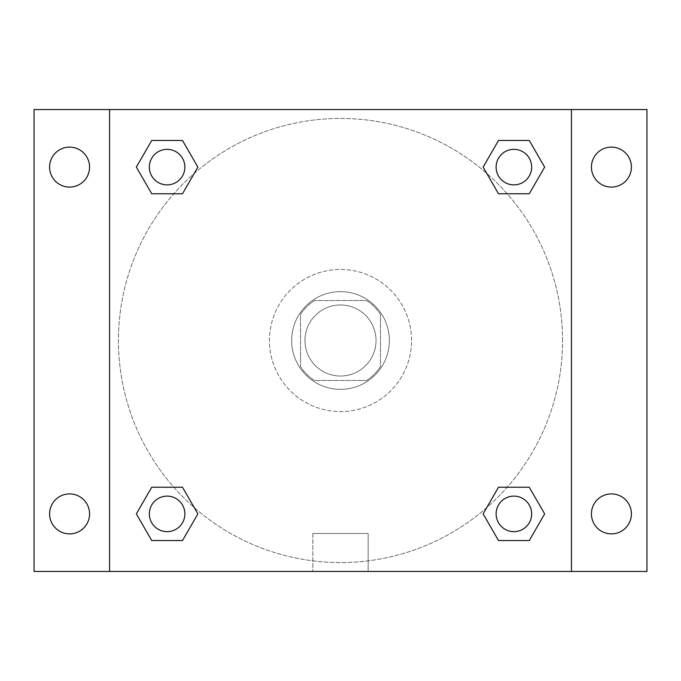 <?xml version="1.0" encoding="UTF-8"?>
<svg xmlns="http://www.w3.org/2000/svg" width="681" height="681" viewBox="0 0 681 681"><rect width="100%" height="100%" fill="white"/><g stroke="black" fill="none" stroke-linecap="round" stroke-linejoin="round"><path stroke-width="0.51" stroke-dasharray="3.4 2.55" d="M376.031 340.5A35.531 35.531 0 0 0 322.734 309.727A35.531 35.531 0 0 0 322.734 371.273A35.531 35.531 0 0 0 376.031 340.5A35.531 35.531 0 0 0 322.734 309.727A35.531 35.531 0 0 0 322.734 371.273A35.531 35.531 0 0 0 376.031 340.5M366.565 380.475L314.435 380.475A47.721 47.721 0 0 1 300.525 366.565L300.525 314.435A47.721 47.721 0 0 1 314.435 300.525L366.565 300.525A47.721 47.721 0 0 1 380.475 314.435L380.475 366.565A47.721 47.721 0 0 1 366.565 380.475L314.435 380.475A47.721 47.721 0 0 1 300.525 366.565L300.525 314.435A47.721 47.721 0 0 1 314.435 300.525L366.565 300.525A47.721 47.721 0 0 1 380.475 314.435L380.475 366.565A47.721 47.721 0 0 1 366.565 380.475M340.5 291.647A48.853 48.853 0 0 1 382.807 364.931A48.853 48.853 0 0 1 298.193 364.931A48.853 48.853 0 0 1 340.5 291.647A48.853 48.853 0 0 0 291.647 340.5A48.853 48.853 0 0 0 340.5 389.353A48.853 48.853 0 0 0 389.353 340.5A48.853 48.853 0 0 0 340.5 291.647M411.562 340.5A71.062 71.062 0 0 0 304.969 278.963A71.062 71.062 0 0 0 304.969 402.037A71.062 71.062 0 0 0 411.562 340.5A71.062 71.062 0 0 0 304.969 278.963A71.062 71.062 0 0 0 304.969 402.037A71.062 71.062 0 0 0 411.562 340.5M69.581 533.878A19.987 19.987 0 0 0 86.887 503.897A19.987 19.987 0 0 0 52.275 503.897A19.987 19.987 0 0 0 69.581 533.878M611.419 533.878A19.987 19.987 0 0 0 628.725 503.897A19.987 19.987 0 0 0 594.113 503.897A19.987 19.987 0 0 0 611.419 533.878M611.419 187.096A19.987 19.987 0 0 0 628.725 157.115A19.987 19.987 0 0 0 594.113 157.115A19.987 19.987 0 0 0 611.419 187.096M69.581 187.096A19.987 19.987 0 0 0 86.887 157.115A19.987 19.987 0 0 0 52.275 157.115A19.987 19.987 0 0 0 69.581 187.096M34.05 109.556L646.95 109.556L646.95 571.444L34.05 571.444L34.05 109.556M109.556 109.556L571.444 109.556L571.444 571.444L109.556 571.444L109.556 109.556L571.444 109.556L571.444 571.444L109.556 571.444L109.556 109.556L109.556 571.444M364.931 109.556L316.069 109.556L364.931 109.556M368.157 571.444L312.843 571.444L368.157 571.444L312.843 571.444L368.157 571.444L368.157 533.504L312.843 533.504L368.157 533.504L312.843 533.504L368.157 533.504L368.157 571.444M562.566 340.5A222.066 222.066 0 0 0 229.471 148.186A222.066 222.066 0 0 0 229.471 532.814A222.066 222.066 0 0 0 562.566 340.5A222.066 222.066 0 0 0 229.471 148.186A222.066 222.066 0 0 0 229.471 532.814A222.066 222.066 0 0 0 562.566 340.5M184.874 513.891A17.766 17.766 0 0 0 158.23 498.501A17.766 17.766 0 0 0 158.23 529.273A17.766 17.766 0 0 0 184.874 513.891A17.766 17.766 0 0 0 158.23 498.501A17.766 17.766 0 0 0 158.23 529.273A17.766 17.766 0 0 0 184.874 513.891A17.766 17.766 0 0 0 158.23 498.501A17.766 17.766 0 0 0 158.23 529.273A17.766 17.766 0 0 0 184.874 513.891M531.657 167.109A17.766 17.766 0 0 0 505.004 151.727A17.766 17.766 0 0 0 505.004 182.499A17.766 17.766 0 0 0 531.657 167.109A17.766 17.766 0 0 0 505.004 151.727A17.766 17.766 0 0 0 505.004 182.499A17.766 17.766 0 0 0 531.657 167.109A17.766 17.766 0 0 0 505.004 151.727A17.766 17.766 0 0 0 505.004 182.499A17.766 17.766 0 0 0 531.657 167.109M184.874 167.109A17.766 17.766 0 0 0 158.23 151.727A17.766 17.766 0 0 0 158.23 182.499A17.766 17.766 0 0 0 184.874 167.109A17.766 17.766 0 0 0 158.23 151.727A17.766 17.766 0 0 0 158.23 182.499A17.766 17.766 0 0 0 184.874 167.109A17.766 17.766 0 0 0 158.23 151.727A17.766 17.766 0 0 0 158.23 182.499A17.766 17.766 0 0 0 184.874 167.109M496.126 513.891A17.766 17.766 0 0 1 522.77 498.501A17.766 17.766 0 0 1 522.77 529.273A17.766 17.766 0 0 1 496.126 513.891A17.766 17.766 0 0 1 522.77 498.501A17.766 17.766 0 0 1 522.77 529.273A17.766 17.766 0 0 1 496.126 513.891M109.556 340.5L109.556 316.069L109.556 340.5M571.444 340.5L571.444 316.069L571.444 340.5M571.444 109.556L571.444 571.444M151.727 540.535L136.345 513.891L151.727 487.238L136.345 513.891L151.727 540.535M182.499 487.238L197.882 513.891L182.499 540.535L197.882 513.891L182.499 487.238M498.501 193.762L483.118 167.109L498.501 140.465L483.118 167.109L498.501 193.762M529.273 140.465L544.655 167.109L529.273 193.762L544.655 167.109L529.273 140.465M151.727 193.762L136.345 167.109L151.727 140.465L136.345 167.109L151.727 193.762M182.499 140.465L197.882 167.109L182.499 193.762L197.882 167.109L182.499 140.465M498.501 540.535L483.118 513.891L498.501 487.238L483.118 513.891L498.501 540.535M529.273 487.238L544.655 513.891L529.273 540.535L544.655 513.891L529.273 487.238M531.657 513.891A17.766 17.766 0 0 0 505.004 498.501A17.766 17.766 0 0 0 505.004 529.273A17.766 17.766 0 0 0 531.657 513.891M312.843 533.504L312.843 571.444L312.843 533.504"/><path stroke-width="1.02" d="M34.05 109.556L646.95 109.556L646.95 571.444L34.05 571.444L34.05 109.556M611.419 147.122A19.987 19.987 0 0 1 631.406 167.109A19.987 19.987 0 0 1 611.419 187.096A19.987 19.987 0 0 1 591.431 167.109A19.987 19.987 0 0 1 611.419 147.122M611.419 493.904A19.987 19.987 0 0 1 631.406 513.891A19.987 19.987 0 0 1 611.419 533.878A19.987 19.987 0 0 1 591.431 513.891A19.987 19.987 0 0 1 611.419 493.904M69.581 493.904A19.987 19.987 0 0 1 89.569 513.891A19.987 19.987 0 0 1 69.581 533.878A19.987 19.987 0 0 1 49.594 513.891A19.987 19.987 0 0 1 69.581 493.904M69.581 147.122A19.987 19.987 0 0 1 89.569 167.109A19.987 19.987 0 0 1 69.581 187.096A19.987 19.987 0 0 1 49.594 167.109A19.987 19.987 0 0 1 69.581 147.122M151.727 487.238L182.499 487.238L197.882 513.891L182.499 540.535L151.727 540.535L136.345 513.891L151.727 487.238L182.499 487.238L151.727 487.238M498.501 140.465L529.273 140.465L544.655 167.109L529.273 193.762L498.501 193.762L483.118 167.109L498.501 140.465L529.273 140.465L498.501 140.465M109.556 571.444L109.556 109.556M571.444 109.556L571.444 571.444M151.727 140.465L182.499 140.465L197.882 167.109L182.499 193.762L151.727 193.762L136.345 167.109L151.727 140.465L182.499 140.465L151.727 140.465M498.501 487.238L529.273 487.238L544.655 513.891L529.273 540.535L498.501 540.535L483.118 513.891L498.501 487.238L529.273 487.238L498.501 487.238M529.273 540.535L498.501 540.535L529.273 540.535M531.657 513.891A17.766 17.766 0 0 0 505.004 498.501A17.766 17.766 0 0 0 505.004 529.273A17.766 17.766 0 0 0 531.657 513.891M182.499 540.535L151.727 540.535L182.499 540.535M184.874 513.891A17.766 17.766 0 0 0 158.23 498.501A17.766 17.766 0 0 0 158.23 529.273A17.766 17.766 0 0 0 184.874 513.891M529.273 193.762L498.501 193.762L529.273 193.762M531.657 167.109A17.766 17.766 0 0 0 505.004 151.727A17.766 17.766 0 0 0 505.004 182.499A17.766 17.766 0 0 0 531.657 167.109M182.499 193.762L151.727 193.762L182.499 193.762M184.874 167.109A17.766 17.766 0 0 0 158.23 151.727A17.766 17.766 0 0 0 158.23 182.499A17.766 17.766 0 0 0 184.874 167.109"/></g></svg>
